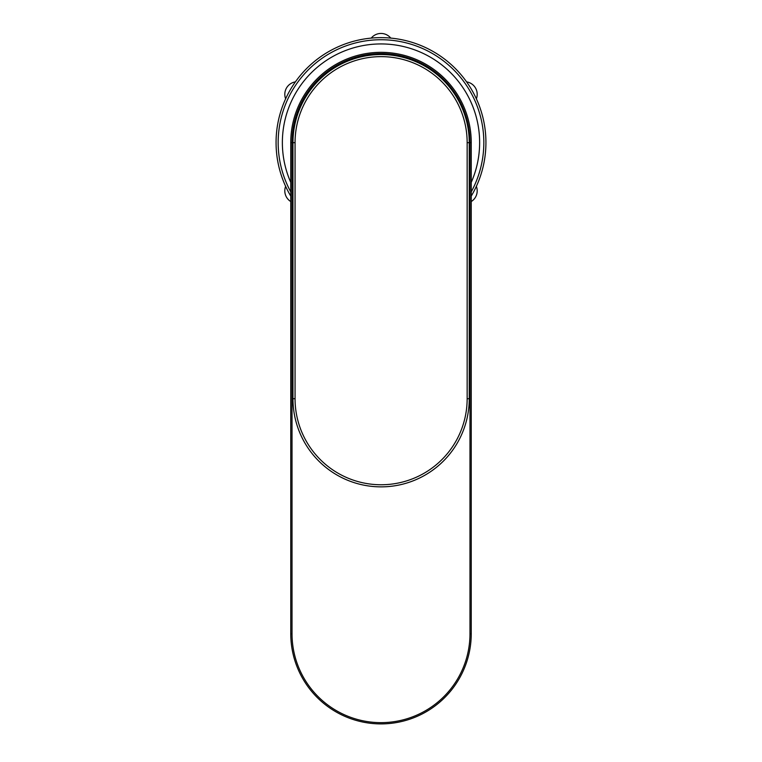 <?xml version="1.0" encoding="UTF-8"?>
<svg xmlns="http://www.w3.org/2000/svg" width="762" height="762" viewBox="0 0 762 762"><rect width="100%" height="100%" fill="white"/><g stroke="black" fill="none" stroke-linecap="round" stroke-linejoin="round"><path stroke-width="1.14" d="M292.017 142.58L290.76 142.58A90.24 90.24 0 0 1 381 52.33A90.24 90.24 0 0 1 471.24 142.58L471.24 633.66A90.24 90.24 0 0 1 381 723.9A90.24 90.24 0 0 1 290.76 633.66L290.76 142.58A90.24 90.24 0 0 1 381 52.33A90.24 90.24 0 0 1 471.24 142.58L469.983 142.58L469.983 633.66A88.983 88.983 0 0 1 381 722.643A88.983 88.983 0 0 1 292.017 633.66L292.017 142.58A88.983 88.983 0 0 1 381 53.597A88.983 88.983 0 0 1 469.983 142.58M471.24 277.968L471.24 270.967M471.24 183.004L471.24 177.127M471.24 171.498L471.24 166.145M471.24 161.039L471.24 156.2M471.24 151.6L471.24 147.237M290.76 144.189L290.76 155.524M290.76 171.564L290.76 277.968M467.154 398.717L467.154 142.685A86.049 86.049 0 0 0 381.105 56.636A86.049 86.049 0 0 0 295.056 142.685L295.056 398.717A86.049 86.049 0 0 0 381.105 484.756A86.049 86.049 0 0 0 467.154 398.717L469.249 398.717L469.249 142.685L469.249 398.717A88.144 88.144 0 0 1 381.105 486.861A88.144 88.144 0 0 1 292.96 398.717L292.96 173.422M467.154 142.685L469.249 142.685A88.144 88.144 0 0 0 381.105 54.54A88.144 88.144 0 0 0 292.96 142.685L292.96 398.717L295.056 398.717L295.056 176.193M292.96 158.763L292.96 142.685A88.144 88.144 0 0 1 381.105 54.54A88.144 88.144 0 0 1 469.249 142.685M471.24 191.881A102.832 102.832 0 0 0 381 39.738A102.832 102.832 0 0 0 290.76 191.881M471.24 196.12A104.927 104.927 0 0 0 381 37.643A104.927 104.927 0 0 0 290.76 196.12M466.592 81.877A12.592 12.592 0 0 1 476.364 98.803M476.364 186.347A12.592 12.592 0 0 1 471.24 201.549M290.76 201.549A12.592 12.592 0 0 1 285.636 186.347M285.636 98.803A12.592 12.592 0 0 1 295.408 81.877M371.227 38.1A12.592 12.592 0 0 1 390.773 38.1M292.017 633.66L290.76 633.66A90.24 90.24 0 0 0 381 723.9A90.24 90.24 0 0 0 471.24 633.66L469.983 633.66M295.056 142.685L292.96 142.685M471.24 182.394A98.641 98.641 0 0 0 381 43.939A98.641 98.641 0 0 0 290.76 182.394"/></g></svg>
